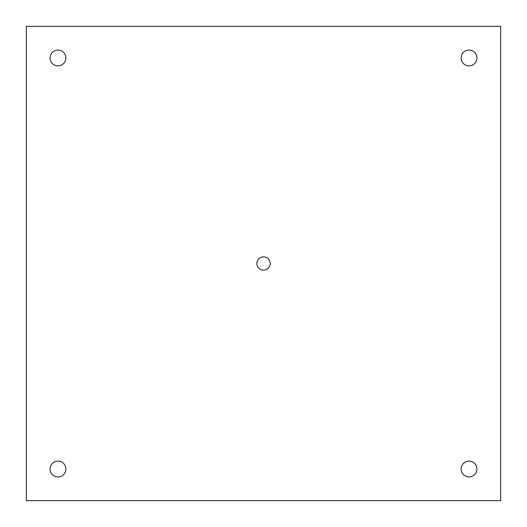<?xml version="1.0" encoding="UTF-8"?>
<svg xmlns="http://www.w3.org/2000/svg" width="527" height="527" viewBox="0 0 527 527"><rect width="100%" height="100%" fill="white"/><g stroke="black" fill="none" stroke-linecap="round" stroke-linejoin="round"><path stroke-width="0.79" d="M263.5 256.86A6.64 6.64 0 0 0 256.86 263.5A6.64 6.64 0 0 0 263.5 270.14A6.64 6.64 0 0 0 270.14 263.5A6.64 6.64 0 0 0 263.5 256.86M57.97 476.935A7.905 7.905 0 0 0 65.875 469.03A7.905 7.905 0 0 0 57.97 461.125A7.905 7.905 0 0 0 50.065 469.03A7.905 7.905 0 0 0 57.97 476.935M57.97 65.875A7.905 7.905 0 0 0 65.875 57.97A7.905 7.905 0 0 0 57.97 50.065A7.905 7.905 0 0 0 50.065 57.97A7.905 7.905 0 0 0 57.97 65.875M469.03 65.875A7.905 7.905 0 0 0 476.935 57.97A7.905 7.905 0 0 0 469.03 50.065A7.905 7.905 0 0 0 461.125 57.97A7.905 7.905 0 0 0 469.03 65.875M469.03 476.935A7.905 7.905 0 0 0 476.935 469.03A7.905 7.905 0 0 0 469.03 461.125A7.905 7.905 0 0 0 461.125 469.03A7.905 7.905 0 0 0 469.03 476.935M26.35 26.35L26.35 500.65L500.65 500.65L500.65 26.35L26.35 26.35"/></g></svg>
